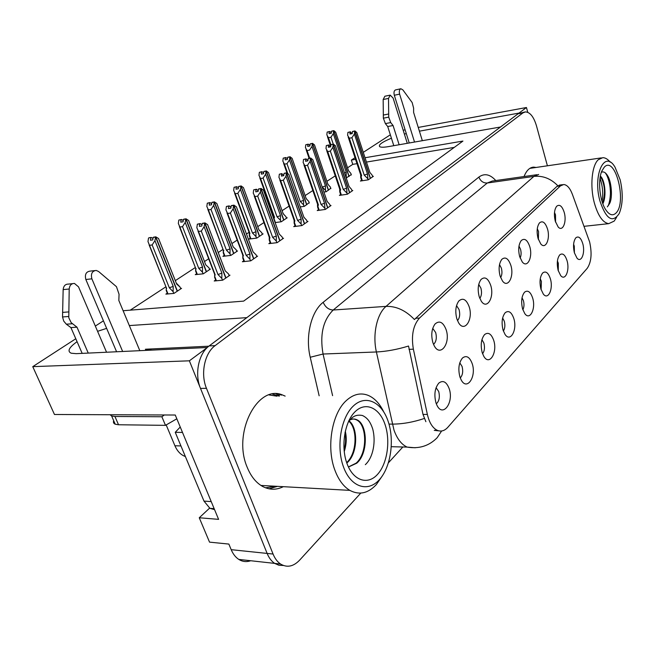<?xml version="1.0" encoding="UTF-8"?>
<svg xmlns="http://www.w3.org/2000/svg" width="655" height="655" viewBox="0 0 655 655"><rect width="100%" height="100%" fill="white"/><g stroke="black" fill="none" stroke-linecap="round" stroke-linejoin="round"><path stroke-width="0.98" d="M574.419 252.945L574.279 246.108L573.6 244.274M582.77 243.652C580.895 237.79 578.602 235.825 575.892 237.749C573.412 241.065 572.904 246.067 574.37 252.765L577.022 258.168C581.353 263.302 585.455 252.732 582.77 243.652M520.119 258.005C521.257 255.573 521.396 252.666 520.537 249.268L518.989 246.092M529.748 246.583C527.406 239.877 524.581 237.863 521.257 240.541C518.555 244.356 518.031 249.702 519.661 256.588L522.231 261.877C527.398 268.722 533.023 256.981 529.748 246.583M538.402 239.574L538.557 231.583L537.288 228.742M547.498 228.963C545.288 222.43 542.627 220.407 539.499 222.88C536.961 226.483 536.461 231.649 538.025 238.371L540.768 243.93C545.631 249.932 550.519 238.805 547.498 228.963M457.493 320.614C459.72 318.027 460.244 314.351 459.073 309.586L456.535 305.615M469.152 306.696C466.36 299.409 462.929 297.493 458.86 300.948C455.634 305.5 454.971 311.477 456.863 318.895L458.525 322.645C464.493 333.231 473.516 319.312 469.152 306.696M503.384 331.07C504.98 328.45 505.283 325.158 504.293 321.179L502.622 318.002M513.798 318.477C511.522 312.083 508.665 310.159 505.226 312.689C502.008 316.815 501.296 322.62 503.073 330.12L505.005 334.345C510.417 342.909 517.524 329.752 513.798 318.477M460.268 377.927C462.676 375.241 463.281 371.418 462.07 366.456L459.794 362.821M472.19 363.623C469.651 356.942 466.425 355.059 462.504 357.982C458.795 362.641 457.935 368.962 459.916 376.936L461.161 379.875C466.958 391.313 476.717 376.51 472.19 363.623M555.571 222.176L555.522 214.938L554.507 212.466M564.217 212.384C562.121 206.014 559.599 203.975 556.66 206.268C554.261 209.682 553.803 214.676 555.293 221.243L558.166 226.99C562.727 232.288 567.009 221.726 564.217 212.384M522.862 309.782C524.131 307.252 524.319 304.207 523.427 300.653L522.035 297.763M532.654 298.017C530.493 291.77 527.791 289.821 524.565 292.179C521.56 296.076 520.905 301.66 522.592 308.939L524.786 313.589C529.928 321.065 536.068 308.636 532.654 298.017M558.273 270.834L558.322 263.228L557.421 260.993M567.05 260.706C565.085 254.721 562.661 252.756 559.796 254.82C557.159 258.307 556.603 263.49 558.142 270.368L560.68 275.591C565.281 281.38 569.94 270.245 567.05 260.706M541.12 289.739L541.398 281.372L540.26 278.793M550.372 278.801C548.309 272.685 545.762 270.728 542.717 272.93C539.908 276.615 539.302 281.986 540.915 289.06L543.298 294.038C548.178 300.596 553.508 288.847 550.372 278.801M479.804 298.393C481.613 295.823 481.982 292.408 480.917 288.143L478.74 284.409M490.693 285.326C488.065 278.244 484.856 276.287 481.065 279.448C478.027 283.73 477.413 289.485 479.214 296.723L481.253 301.136C486.992 310.233 494.631 297.092 490.693 285.326M500.633 277.564C502.082 275.059 502.328 271.89 501.362 268.083L499.511 264.604M510.843 265.332C508.37 258.447 505.365 256.457 501.812 259.355C498.954 263.392 498.381 268.943 500.092 276.001L502.434 280.913C507.895 288.781 514.429 276.369 510.843 265.332M436.312 403.816C439.227 401.147 440.029 397.045 438.711 391.518L436.083 387.686M449.158 388.611C446.473 381.775 443.034 379.933 438.842 383.077C434.838 388.047 433.888 394.654 435.984 402.899L436.779 404.888C442.616 418.217 454.185 402.514 449.158 388.611M482.571 353.733C484.544 351.064 484.978 347.51 483.881 343.064L481.924 339.642M493.69 340.297C491.283 333.763 488.253 331.856 484.585 334.574C481.138 338.954 480.352 345.005 482.227 352.734L483.849 356.402C489.482 366.268 497.784 352.325 493.69 340.297M433.536 344.374C436.255 341.804 436.959 337.865 435.673 332.552L432.734 328.368M446.088 329.588C443.099 322.072 439.423 320.213 435.043 324.004C431.612 328.859 430.9 335.082 432.898 342.671L434.085 345.521C440.193 357.941 450.943 343.212 446.088 329.588M281.347 395.17L279.587 394.253M273.782 394.294L273.209 394.032M589.631 241.949L572.38 194.314C569.997 188.1 567.107 184.833 563.718 184.513L560.426 185.905L419.511 318.06C413.158 325.207 411.103 335.581 413.37 349.172L427.363 414.435C429.336 422.852 432.701 428.173 437.475 430.417C441.208 431.85 444.671 430.793 447.864 427.257L587.216 268.329C591.342 262.197 592.145 253.403 589.631 241.949M406.296 133.604L404.372 134.054M391.42 138.205C382.045 142.094 378.148 144.927 379.728 146.695C381.022 147.408 383.945 147.383 388.481 146.614L500.51 127.005L246.82 317.642L129.322 325.576M207.119 347.69L189.369 360.815L267.134 553.426C268.992 557.937 271.506 561.261 274.674 563.398L278.907 565.257L283.386 565.486L278.907 565.257L274.674 563.398C271.506 561.261 268.992 557.937 267.134 553.426L200.512 388.415C194.347 373.923 198.67 353.348 209.191 345.922L518.113 113.773L524.663 112.038M527.766 112.316L526.448 107.51L519.038 113.078L419.397 131.172M189.369 360.815L32.75 366.653L54.471 414.492L175.262 415.024L218.598 519.358L199.259 517.761L209.6 508.141M250.701 560.729C246.517 562.195 242.547 561.753 238.78 559.411C235.579 557.315 233.049 554.073 231.19 549.676L228.865 544.076L209.534 542.135L199.259 517.761M403.177 130.214L405.126 129.854M418.242 127.438L526.448 107.51M77.069 341.681C68.955 347.477 67.007 351.326 71.215 353.209L76.16 353.659L207.054 347.527M106.642 328.368L97.579 331.324M355.567 159.353L351.358 160.074L355.018 157.699M363.279 152.345L390.339 134.799M123.115 310.732L243.644 301.112L462.929 141.071L365.048 157.74M32.75 366.653L75.792 338.75M95.335 326.075L103.433 320.827M185.373 456.527L184.972 456.388C180.608 454.676 177.259 451.131 174.918 445.76L166.141 424.841M356.983 163.66L352.783 164.364L347.551 167.786M335.237 175.859L326.902 181.312M312.828 190.54L305.132 195.583M289.101 206.088L282.125 210.656M273.634 216.215L273.004 216.633M263.924 222.577L257.783 226.597M249.064 232.312L246.509 233.991M237.167 240.107L231.985 243.504M223.019 249.383L218.311 252.47M208.683 258.774L204.597 261.451M195.362 267.502L175.466 280.536M165.936 286.784L130.247 310.167M352.783 164.364L351.358 160.074M454.267 147.391L366.464 162.072M346.225 177.996L351.244 174.623M323.914 192.071L326.239 191.719L330.767 188.28M275.149 222.577L281.257 221.758L287.218 217.779L286.358 217.894M250.226 238.207L248.908 239.083L256.793 238.093L263.105 233.876L262.221 233.991M224.239 255.434L222.888 256.334L230.847 255.417L237.552 250.947L236.643 251.053M196.656 273.716L195.255 274.642L203.304 273.815L210.427 269.058L209.477 269.156M300.26 206.915L304.37 206.325L309.176 202.682M167.312 293.17L165.871 294.128L173.984 293.391L181.566 288.331L180.592 288.421M361.601 180.215L360.389 181.042L368.298 179.814L373.399 176.301L372.58 176.424M340.649 194.535L339.405 195.395L347.412 194.216L352.799 190.499L351.956 190.621M295.061 225.713L293.735 226.622L301.947 225.557L307.989 221.39L307.097 221.513M270.196 242.718L268.828 243.652L277.147 242.653L283.558 238.232L282.632 238.346M243.783 260.78L242.375 261.746L250.783 260.829L257.603 256.13L256.654 256.236M318.51 209.682L317.216 210.558L325.33 209.436L331.029 205.506L330.169 205.629M215.667 280.004L214.218 280.995L222.716 280.176L229.979 275.165L228.996 275.264M208.83 346.2L145.426 349.23L151.935 350.114M115.96 351.792L116.541 351.637M536.109 167.459L533.678 167.123C529.666 167.361 526.464 170.496 524.057 176.531M531.32 168.155L530.534 167.967M285.138 396.103L282.903 395.161C258.037 383.519 232.083 432.75 247.238 467.375C250.963 476.447 256.113 482.817 262.688 486.485C269.541 490.046 276.418 490.112 283.337 486.681M279.325 396.16L272.546 394.122M438.776 430.843L434.249 430.376L437.475 430.417M276.058 393.884L279.439 395.194M425.881 421.697L422.999 414.418L408.54 346.036C397.323 349.475 386.606 351.457 376.396 351.972C372.384 334.607 376.862 314.04 386.032 306.384C396.25 306.049 405.715 310.437 414.435 319.525L556.963 186.364L560.541 184.939M547.408 165.797L536.445 125.744C533.702 116.696 529.993 112.087 525.343 111.915L522.927 112.906L215.118 345.635C204.614 353.094 200.307 373.759 206.472 388.325L273.07 554.048C274.92 558.576 277.425 561.908 280.594 564.053C287.078 567.885 293.407 566.591 299.589 560.189L360.79 493.092M388.472 462.741L402.841 446.988M269 488.81L277.466 486.354M202.01 224.771L200.201 223.576L199.759 223.846L199.398 226.368L201.83 226.024L202.19 223.502L204.63 223.159L204.123 226.704L201.281 231.092L198.49 231.469L215.167 274.789L214.668 276.091M225.762 278.08L204.63 223.159M222.487 280.201L221.808 278.424L221.898 273.135L204.123 226.704M221.808 278.424L217.959 274.502L201.281 231.092M200.201 223.576L197.343 224.19L196.836 227.719L198.49 231.469M229.168 275.73L228.464 273.864L225.23 270.867L207.57 224.575L204.958 222.954L225.967 277.933M217.959 274.502L221.898 273.135M197.343 224.19L199.759 223.846M215.167 274.789L214.545 274.003M205.072 222.888L202.559 223.396M225.23 270.867L207.57 224.575M202.19 223.502L204.745 223.085M204.958 222.954L202.518 223.298M180.772 288.863L180.043 287.037L176.694 284.114L158.526 238.469L155.816 236.897L177.423 291.098M155.816 236.897L153.491 237.208L155.931 236.823M177.227 291.229L155.587 237.028L154.924 240.622L152.148 244.954L149.487 245.298L166.133 287.283M152.975 238.518L151.289 237.454L148.988 237.765L150.83 237.732L150.437 240.238L152.754 239.927L153.147 237.413L155.587 237.028M153.147 237.413L155.472 237.102M180.043 287.037L176.875 283.664M176.694 284.114L158.526 238.469M151.289 237.454L150.83 237.732M166.648 288.02L166.28 289.191M149.487 245.298L147.981 241.548L148.521 238.043M154.924 240.622L173.215 286.407L169.309 287.766L152.148 244.954M173.215 286.407L173.1 291.655L169.309 287.766M173.1 291.655L173.804 293.407M230.986 207.307L229.209 205.858L228.791 206.112L228.456 208.544L230.863 208.184L231.199 205.752L233.606 205.383L233.147 208.806L230.372 213.063L227.604 213.465L243.398 255.663L242.817 256.973M253.608 258.881L233.606 205.383M250.537 260.854L249.899 259.143L249.964 254.025L233.147 208.806M249.899 259.143L246.157 255.344L230.372 213.063M229.209 205.858L226.401 206.472L225.926 209.878L227.604 213.465M256.809 256.67L256.138 254.852L253.092 251.888L236.381 206.808L233.917 205.195L253.804 258.741M246.157 255.344L249.964 254.025M226.401 206.472L228.791 206.112M243.398 255.663L242.718 254.926M234.023 205.13L231.542 205.645M253.092 251.888L236.381 206.808M231.199 205.752L233.712 205.318M233.917 205.195L231.51 205.564M258.185 190.875L256.433 189.23L256.048 189.467L255.737 191.817L258.111 191.44L258.422 189.09L260.805 188.706L260.379 192.005L257.677 196.14L254.942 196.566L269.909 237.691L269.254 240L269.254 239.001M279.791 240.835L260.805 188.706M276.877 242.686L276.279 241.024L276.328 236.07L260.379 192.005M276.279 241.024L272.644 237.356L257.677 196.14M256.433 189.23L253.673 189.852L253.239 193.135L254.942 196.566M282.788 238.764L282.149 236.995L279.267 234.072L263.416 190.13L261.099 188.525L279.955 240.713M272.644 237.356L276.328 236.07M253.673 189.852L256.048 189.467M269.909 237.691L269.18 237.012M261.198 188.46L258.741 188.992M279.267 234.072L263.416 190.13M258.422 189.09L260.911 188.64M261.099 188.525L258.709 188.91M283.771 175.425L281.675 173.812L281.388 176.08L283.738 175.687L284.024 173.419L286.382 173.018L285.989 176.211L283.345 180.231L280.643 180.674L294.865 220.784L294.136 223.101L294.136 222.07M304.403 223.863L286.382 173.018M301.668 225.59L301.103 223.977L301.136 219.179L285.989 176.211M301.103 223.977L297.558 220.424L283.345 180.231M294.865 220.784L294.07 220.473M282.043 173.591L279.333 174.205L278.932 177.382L280.643 180.674M307.236 221.906L306.63 220.178L303.912 217.296L288.847 174.443L286.653 172.846L304.575 223.748M297.558 220.424L301.136 219.179M279.333 174.205L281.675 173.812M286.751 172.789L284.327 173.321M303.912 217.296L288.847 174.443M284.024 173.419L286.481 172.961M286.653 172.846L284.295 173.248M209.641 269.582L208.953 267.805L205.801 264.907L188.591 220.432L186.045 218.868L206.497 271.678M186.045 218.868L183.736 219.204L186.151 218.803M206.3 271.809L185.832 218.991L185.218 222.454L182.508 226.663L179.863 227.039L195.542 267.969M183.236 220.596L181.55 219.474L178.831 220.064L181.116 219.728L180.755 222.151L183.056 221.816L183.416 219.392L185.832 218.991M183.416 219.392L185.717 219.057M205.801 264.907L188.591 220.432M181.55 219.474L181.116 219.728M196.107 268.665L195.665 269.868M179.863 227.039L178.324 223.453L178.831 220.064M185.218 222.454L202.526 267.068L198.752 268.378L182.508 226.663M202.526 267.068L202.436 272.144L198.752 268.378M202.436 272.144L203.099 273.839M236.791 251.454L236.136 249.719L233.155 246.853L216.838 203.492L214.431 201.936L233.835 253.428M214.431 201.936L212.146 202.289L214.529 201.871M211.663 203.73L209.977 202.583L207.299 203.181L209.567 202.829L209.232 205.162L211.508 204.81L211.843 202.469L214.226 202.051L213.661 205.4L211.016 209.485L208.396 209.878L223.191 249.817M211.843 202.469L214.128 202.117M233.638 253.55L214.226 202.051M233.155 246.853L216.838 203.492M223.805 250.472L223.29 251.692M208.396 209.878L206.833 206.448L207.299 203.181M213.661 205.4L230.077 248.884L226.417 250.161L211.016 209.485M230.077 248.884L230.003 253.796L226.417 250.161M230.003 253.796L230.625 255.442M262.36 234.375L261.746 232.681L258.921 229.856L243.414 187.551L241.138 186.004L259.577 236.234M241.138 186.004L238.878 186.372L241.236 185.946M238.42 187.813L236.725 186.691L234.089 187.289L236.34 186.921L236.029 189.172L238.281 188.804L238.592 186.544L240.95 186.118L240.426 189.344L237.839 193.323L235.243 193.741L249.882 233.336L249.219 232.73M238.592 186.544L240.852 186.176M259.396 236.357L240.95 186.118M258.921 229.856L243.414 187.551M249.882 233.336L249.301 235.53L249.293 234.564M235.243 193.741L233.663 190.449L234.089 187.289M240.426 189.344L256.015 231.772L252.47 233L237.839 193.323M256.015 231.772L255.958 236.529L252.47 233M255.958 236.529L256.547 238.125M286.489 218.262L285.899 216.608L283.222 213.817L268.468 172.527L266.315 170.988L283.861 220.023M266.315 170.988L264.071 171.373L266.405 170.93M263.637 172.797L261.935 171.708L259.355 172.306L261.574 171.921L261.288 174.099L263.523 173.722L263.801 171.536L266.135 171.094L265.643 174.222L263.113 178.095L260.551 178.528L274.478 217.173L273.782 216.608M263.801 171.536L266.045 171.151M283.689 220.137L266.135 171.094M283.222 213.817L268.468 172.527M274.478 217.173L273.929 219.188M260.551 178.528L258.954 175.36L259.355 172.306M265.643 174.222L280.487 215.626L277.04 216.821L263.113 178.095M280.487 215.626L280.438 220.244L277.04 216.821M280.438 220.244L280.995 221.791M263.408 172.838L263.58 173.297M409.228 142.978L394.31 95.245L399.624 94.14L414.525 142.053M393.794 145.68L387.711 126.521L393.065 125.514L399.141 144.747M407.279 143.322L393.098 98.053L390.2 95.122L388.521 98.406L388.718 117.139L390.732 122.583L393.065 125.514M387.711 126.521L385.369 123.607L390.732 122.583M388.718 117.139L383.355 118.187L383.167 99.511L384.853 96.236L390.2 95.122M383.355 118.187L385.369 123.607M388.652 114.011L383.29 115.067M422.336 140.686L413.608 112.406L413.616 108.124L412.159 102.54L402.841 89.858L400.901 88.761L395.587 89.891C394.064 90.554 393.639 92.339 394.31 95.245M399.624 94.14C398.952 91.217 399.378 89.432 400.901 88.761M116.598 351.768L85.838 279.488L91.88 278.834L122.649 351.481M212.326 504.26L182.434 432.3M182.237 432.439L175.253 432.316L180.24 427.011M210.959 501.583L203.983 501.1L175.253 432.316M203.983 501.1L209.936 508.337L214.562 509.639M113.683 420.666C113.086 422.328 113.602 423.515 115.223 424.211L118.522 424.759L165.478 425.349L161.875 416.752L164.339 414.975M110.105 414.738L111.628 415.966L114.928 416.482L161.875 416.752M176.825 418.791L165.478 425.349M82.178 353.381L70.92 327.598L76.987 327.181L88.253 353.094M106.552 352.234L78.518 286.857L74.457 283.451C71.379 283.435 69.627 285.285 69.201 289.002L68.783 317.74L71.149 322.604L76.987 327.181M70.92 327.598L66.327 324.192L72.402 323.758M68.595 316.488L62.528 316.971L63.15 289.616C63.576 285.916 65.328 284.073 68.407 284.098L72.558 283.656M62.528 316.971L63.74 321.114L66.327 324.192M68.636 311.911L62.569 312.41M139.818 350.679L118.833 300.481L119.054 294.267L116.467 286.685L98.553 271.481L96.154 270.425C92.085 271.023 90.66 273.831 91.88 278.834M94.557 270.605L90.128 271.113C86.059 271.719 84.626 274.51 85.838 279.488M602.837 203.779C606.898 196.009 604.696 179.38 600.357 176.13M600.267 176.604L601.683 178.668C604.999 186.159 605.343 194.257 602.715 202.968L602.625 203.181M599.914 200.921C592.562 174.787 604.688 149.258 615.02 167.14L620.187 179.863C623.208 193.315 622.88 204.556 619.196 213.571C612.531 223.412 606.096 219.196 599.914 200.921M616.584 217.378L614.161 221.112L608.708 223.658C602.829 222.716 598.056 215.831 594.363 203.009C589.803 186.356 591.809 165.379 598.326 159.681L602.772 157.675C605.302 157.675 607.791 159.181 610.239 162.178M604.328 167.099C615.307 155.333 627.113 202.313 616.093 212.949C612.662 216.322 609.052 215.004 605.261 209.011C599.554 199.759 597.778 180.019 601.847 171.012L604.328 167.099M607.357 206.865L609.748 203.255C612.793 197.409 611.426 181.607 607.742 175.949C605.744 172.502 603.623 171.266 601.38 172.24M602.019 201.322C603.582 193.741 602.256 184.088 599.996 178.357M609.748 203.255L608.176 205.793C609.297 203.443 610.91 195.73 610.28 189.803C609.961 184.317 608.724 179.331 606.563 174.828L605.228 172.781M344.227 451.606C346.487 444.622 346.839 437.81 345.283 431.178M344.972 432.636C346.045 438.334 345.75 444.156 344.072 450.1M346.814 463.052L347.06 462.831C358.146 453.35 358.244 427.166 348.853 420.747M346.659 462.586C357.294 453.088 357.581 428.034 348.673 421.132M348.452 467.031L356.77 463.191C368.642 452.982 367.561 424.17 356.975 419.806C354.257 418.512 351.563 418.807 348.878 420.698M349.189 420.068C351.579 418.75 353.962 418.66 356.32 419.806C366.906 424.17 368.012 452.965 356.107 463.167L348.411 466.95M343.556 467.105C336.015 447.021 340.813 417.825 353.168 406.174C365.416 394.22 381.472 401.72 388.006 420.952C394.711 440.021 390.929 466.958 379.401 479.648C367.987 492.617 350.916 487.377 343.556 467.105M382.274 475.98L376.289 484.634C368.036 493.428 359.21 495.336 349.811 490.366C343.556 486.583 338.627 479.959 335.016 470.495C326.092 447.684 331.823 413.542 346.184 400.688C353.241 394.236 360.537 392.443 368.053 395.317C374.414 397.994 379.622 403.48 383.683 411.766M275.477 486.247L265.537 487.803M269.066 394.94L276.983 396.177M355.133 411.668C365.531 401.392 379.302 407.672 384.927 424.153C390.699 440.488 387.416 463.617 377.526 474.392C367.725 485.404 353.225 480.778 346.994 463.543C340.616 446.464 344.636 421.681 355.133 411.668M365.326 464.665C373.407 457.305 376.044 441.044 372.646 428.763C369.731 420.109 366.268 417.431 362.559 415.54C357.933 414.558 354.175 415.557 351.293 418.52M307.883 160.852L307.588 160.017L305.828 159.059L305.566 161.261L307.883 160.852L308.145 158.649L310.478 158.24L310.11 161.326L307.531 165.248L304.862 165.707L318.395 204.843L317.626 207.127L317.601 206.104M327.623 207.856L310.478 158.24M325.044 209.477L324.52 203.255L310.11 161.326M324.503 207.905L321.056 204.458L307.531 165.248M317.569 204.254L317.495 205.801M306.172 158.854L303.511 159.468L303.142 162.546L304.862 165.707M330.3 206.014L329.719 204.327L327.14 201.478L312.803 159.664L310.732 158.084L327.778 207.75M321.056 204.458L324.52 203.255M303.511 159.468L305.828 159.059M318.395 204.843L317.634 204.638L317.585 207.103M310.822 158.027L308.431 158.567M313.286 161.073L312.803 159.664M327.14 201.478L326.992 201.044M308.145 158.649L310.568 158.191M310.732 158.084L308.407 158.494M330.554 146.867L328.622 145.14L328.376 147.269L330.669 146.851L330.914 144.722L333.215 144.297L332.871 147.285L330.349 151.108L327.713 151.575L340.608 189.786L339.806 192.03L339.765 191.023M349.549 192.742L333.215 144.297M347.109 194.257L346.61 188.214L332.871 147.285M346.601 192.734L343.245 189.385L330.349 151.108M339.748 189.262L339.683 190.761M328.949 144.943L326.337 145.557L325.994 148.538L327.713 151.575M352.079 190.99L351.53 189.344L349.082 186.536L335.417 145.713L333.452 144.149L349.704 192.636M330.767 146.008L330.292 146.09M343.245 189.385L346.61 188.214M326.337 145.557L328.622 145.14M340.608 189.786L339.806 189.582L339.748 191.948M333.542 144.1L331.176 144.632M335.835 146.966L335.417 145.713M330.914 144.722L333.297 144.247M333.452 144.149L331.16 144.567M351.997 133.653L350.171 131.974L349.942 134.038L352.21 133.612L352.431 131.549L354.699 131.115L354.388 134.013L351.923 137.738L349.32 138.221L361.625 175.54L360.79 177.759L360.733 176.744M370.296 178.438L354.699 131.115M367.987 179.863L367.496 173.993L354.388 134.013M367.496 178.381L364.229 175.131L351.923 137.738M361.625 175.54L360.725 175.073L360.668 176.531M350.482 131.786L347.911 132.408L347.592 135.29L349.32 138.221M372.695 176.784L372.171 175.172L369.838 172.404L356.795 132.531L354.936 130.975L370.443 178.34M352.292 132.826L351.76 132.924M364.229 175.131L367.496 173.993M347.911 132.408L350.171 131.974M355.01 130.926L352.685 131.467M357.155 133.628L356.795 132.531M352.431 131.549L354.781 131.066M354.936 130.975L352.66 131.409M309.299 203.034L308.734 201.421L306.188 198.661L292.122 158.338L290.083 156.807L306.81 204.696M290.083 156.807L287.954 157.159L290.165 156.758M287.455 158.616L285.752 157.552L283.214 158.15L285.408 157.757L285.146 159.869L287.349 159.476L287.61 157.364L289.911 156.913L289.461 159.935L286.98 163.709L284.45 164.159L287.766 173.591M287.61 157.364L289.829 156.963M306.646 204.802L289.911 156.913M306.188 198.661L292.122 158.338M284.45 164.159L282.837 161.114L283.214 158.15M289.461 159.935L303.601 200.373L300.26 201.527L286.98 163.709M303.601 200.373L303.568 204.851L300.26 201.527M303.568 204.851L304.1 206.366M287.152 158.674L287.373 159.312M330.881 188.615L330.349 187.035L327.926 184.317L314.498 144.919L312.558 143.404L328.523 190.187M312.558 143.404L310.372 143.813L312.64 143.355M309.979 145.205L308.276 144.166L305.779 144.763L307.948 144.362L307.703 146.409L309.889 146.008L310.134 143.953L312.402 143.494L311.976 146.433L309.553 150.11L307.048 150.568L309.684 158.232M310.134 143.953L312.32 143.543M328.376 190.294L312.402 143.494M327.926 184.317L314.498 144.919M307.048 150.568L305.435 147.637L305.779 144.763M311.976 146.433L325.478 185.938L322.227 187.06L325.453 190.294L325.961 191.759M325.478 185.938L325.453 190.294M309.602 145.279L309.856 146.016M351.35 174.951L350.834 173.403L348.534 170.726L335.696 132.204L333.845 130.705L349.115 176.441M333.845 130.705L331.766 131.074L333.927 130.656M331.315 132.506L329.612 131.491L327.156 132.089L329.309 131.671L329.08 133.661L331.233 133.252L331.463 131.254L333.698 130.795L333.305 133.636L330.931 137.231L328.458 137.697L330.89 144.935M331.463 131.254L333.624 130.844M348.968 176.539L333.698 130.795M336.081 133.374L335.696 132.204M328.458 137.697L326.837 134.873L327.156 132.089M333.305 133.636L346.208 172.257L344.522 172.912M333.256 144.149L330.931 137.231M346.208 172.257L346.2 176.49L345.422 175.597M346.2 176.49L346.675 177.923M330.873 132.588L331.102 133.276M231.19 549.676L273.07 554.048M174.918 445.76L180.944 445.932M413.37 349.172L408.998 349.344M419.511 318.06L415.548 318.297M427.363 414.435L422.999 414.418M560.426 185.905L556.963 186.364M145.426 349.23L145.909 350.392M415.229 447.766L407.115 447.095C401.531 444.54 397.159 438.891 393.999 430.155L376.396 351.972L323.054 354.027L332.601 395.653M441.626 430.99L437.204 437.679C429.091 445.965 419.061 449.101 407.115 447.095L391.313 446.702M538.664 174.451L533.89 176.408L487.263 183.007L333.231 310.011L386.032 306.384L533.89 176.408C542.815 175.466 550.789 178.569 557.806 185.733M424.301 418.479C413.231 422.188 402.571 424.072 392.312 424.121L388.996 424.088M319.149 395.784L310.233 357.262C305.132 336.31 311.199 311.444 323.185 302.307L478.895 177.063C484.413 173.051 490.046 174.214 495.778 180.551M522.927 112.906L518.113 113.773M215.118 345.635L209.191 345.922M206.472 388.325L200.512 388.415M323.185 302.307C325.371 307.244 328.72 309.815 333.231 310.011C323.079 320.033 319.689 334.705 323.054 354.027L310.233 357.262M536.912 174.705L492.265 181.05L487.263 183.007C483.284 183.138 480.492 181.157 478.895 177.063M214.742 276.459L216.412 280.782M166.28 289.657L167.999 293.931M242.948 257.3L244.52 261.509M269.442 239.304L270.933 243.398M294.382 222.364L295.798 226.352M195.722 270.278L197.343 274.429M223.396 252.052L224.935 256.097M249.457 234.891L250.914 238.829M274.044 218.704L275.427 222.544M388.521 98.406L383.167 99.511M118.522 424.759L114.928 416.482M69.201 289.002L63.15 289.616M317.896 206.399L319.239 210.28M340.109 191.317L341.386 195.1M361.118 177.047L362.338 180.739M238.78 559.411L280.594 564.053M562.481 184.677L559.206 185.119M532.089 167.361L533.678 167.123M214.578 277.171L215.986 280.823M214.807 274.691L197.982 230.994M214.652 274.601L214.684 276.811M166.247 287.873L166.296 289.584M166.403 287.954L149.135 244.978M166.165 290.329L167.631 293.964M242.751 258.029L244.078 261.558M242.948 255.548L226.974 212.867M242.809 255.466L242.817 257.873M269.221 240.033L270.466 243.455M269.385 237.569L254.189 195.845M269.254 237.495L269.246 240M294.152 220.579L294.128 223.101L295.307 226.417M294.267 220.653L279.791 179.847M303.953 217.173L304.444 217.779M195.64 268.501L195.681 270.556M195.779 268.575L179.396 226.597M195.575 270.957L196.95 274.47M223.273 250.292L223.298 252.56M223.396 250.366L207.815 209.33M223.224 252.748L224.518 256.146M249.293 233.155L249.293 235.53M249.408 233.229L234.555 193.078M249.26 235.595L250.472 238.887M283.279 213.669L283.836 214.341M273.839 216.993L273.831 218.909M273.937 217.059L259.773 177.759M209.936 508.337L214.144 508.648M111.628 415.966L115.223 424.211M584.08 226.319L608.708 223.658M601.675 178.676L600.16 177.251M606.546 174.828L607.742 175.949M529.829 168.376L601.331 157.888M356.32 419.806L356.975 419.806M260.936 485.437L349.811 490.366M317.618 207.127L318.739 210.353M317.732 204.704L303.912 164.773M327.066 201.257L327.541 201.846M339.806 192.038L340.87 195.174M339.896 189.647L326.689 150.544M349.033 186.38L349.369 186.806M360.79 177.759L361.806 180.821M360.864 175.409L348.214 137.1M360.782 175.344L360.709 177.562M306.229 198.547L306.728 199.161M286.996 172.986L283.582 163.291M327.852 184.104L328.343 184.71M309.103 158.33L306.106 149.618M348.476 170.57L348.845 171.02M330.595 146.032L327.443 136.666"/></g></svg>

